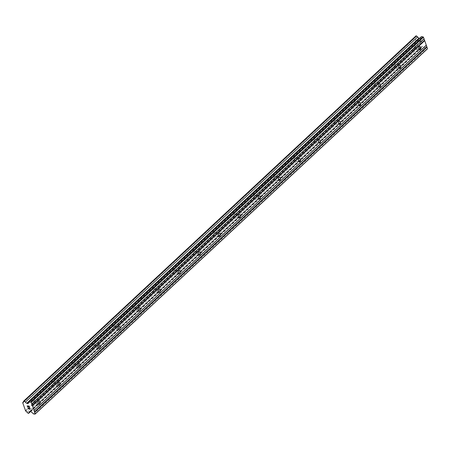 <?xml version="1.0" encoding="UTF-8"?>
<svg xmlns="http://www.w3.org/2000/svg" width="450" height="450" viewBox="0 0 450 450"><rect width="100%" height="100%" fill="white"/><g stroke="black" fill="none" stroke-linecap="round" stroke-linejoin="round"><path stroke-width="0.34" stroke-dasharray="2.25 1.69" d="M32.957 403.29A1.665 1.074 97.3 0 0 33.547 401.496A1.665 1.074 97.3 0 0 32.681 400.252A1.665 1.074 97.3 0 0 31.984 400.517A1.665 1.074 97.3 0 0 31.393 402.311A1.665 1.074 97.3 0 0 32.259 403.554A1.665 1.074 97.3 0 0 32.957 403.29M52.999 384.632A1.665 1.074 97.3 0 0 53.589 382.838A1.665 1.074 97.3 0 0 52.723 381.594A1.665 1.074 97.3 0 0 52.02 381.859A1.665 1.074 97.3 0 0 51.429 383.653A1.665 1.074 97.3 0 0 52.301 384.896A1.665 1.074 97.3 0 0 52.999 384.632M73.041 365.974A1.665 1.074 97.3 0 0 73.631 364.179A1.665 1.074 97.3 0 0 72.765 362.936A1.665 1.074 97.3 0 0 72.062 363.201A1.665 1.074 97.3 0 0 71.471 364.995A1.665 1.074 97.3 0 0 72.337 366.238A1.665 1.074 97.3 0 0 73.041 365.974M93.082 347.316A1.665 1.074 97.3 0 0 93.673 345.527A1.665 1.074 97.3 0 0 92.807 344.278A1.665 1.074 97.3 0 0 92.104 344.543A1.665 1.074 97.3 0 0 91.513 346.337A1.665 1.074 97.3 0 0 92.379 347.58A1.665 1.074 97.3 0 0 93.082 347.316M113.124 328.663A1.665 1.074 97.3 0 0 113.715 326.869A1.665 1.074 97.3 0 0 112.843 325.62A1.665 1.074 97.3 0 0 112.146 325.884A1.665 1.074 97.3 0 0 111.555 327.679A1.665 1.074 97.3 0 0 112.421 328.928A1.665 1.074 97.3 0 0 113.124 328.663M133.161 310.005A1.665 1.074 97.3 0 0 133.751 308.211A1.665 1.074 97.3 0 0 132.885 306.962A1.665 1.074 97.3 0 0 132.188 307.226A1.665 1.074 97.3 0 0 131.597 309.021A1.665 1.074 97.3 0 0 132.463 310.269A1.665 1.074 97.3 0 0 133.161 310.005M153.203 291.347A1.665 1.074 97.3 0 0 153.793 289.553A1.665 1.074 97.3 0 0 152.927 288.304A1.665 1.074 97.3 0 0 152.224 288.568A1.665 1.074 97.3 0 0 151.633 290.363A1.665 1.074 97.3 0 0 152.499 291.611A1.665 1.074 97.3 0 0 153.203 291.347M173.244 272.689A1.665 1.074 97.3 0 0 173.835 270.894A1.665 1.074 97.3 0 0 172.969 269.651A1.665 1.074 97.3 0 0 172.266 269.916A1.665 1.074 97.3 0 0 171.675 271.71A1.665 1.074 97.3 0 0 172.541 272.953A1.665 1.074 97.3 0 0 173.244 272.689M193.286 254.031A1.665 1.074 97.3 0 0 193.877 252.236A1.665 1.074 97.3 0 0 193.005 250.993A1.665 1.074 97.3 0 0 192.308 251.257A1.665 1.074 97.3 0 0 191.717 253.052A1.665 1.074 97.3 0 0 192.583 254.295A1.665 1.074 97.3 0 0 193.286 254.031M213.322 235.373A1.665 1.074 97.3 0 0 213.913 233.578A1.665 1.074 97.3 0 0 213.047 232.335A1.665 1.074 97.3 0 0 212.349 232.599A1.665 1.074 97.3 0 0 211.759 234.394A1.665 1.074 97.3 0 0 212.625 235.637A1.665 1.074 97.3 0 0 213.322 235.373M233.364 216.714A1.665 1.074 97.3 0 0 233.955 214.92A1.665 1.074 97.3 0 0 233.089 213.677A1.665 1.074 97.3 0 0 232.386 213.941A1.665 1.074 97.3 0 0 231.795 215.736A1.665 1.074 97.3 0 0 232.661 216.979A1.665 1.074 97.3 0 0 233.364 216.714M253.406 198.056A1.665 1.074 97.3 0 0 253.997 196.262A1.665 1.074 97.3 0 0 253.131 195.019A1.665 1.074 97.3 0 0 252.428 195.283A1.665 1.074 97.3 0 0 251.837 197.078A1.665 1.074 97.3 0 0 252.703 198.321A1.665 1.074 97.3 0 0 253.406 198.056M273.448 179.404A1.665 1.074 97.3 0 0 274.039 177.609A1.665 1.074 97.3 0 0 273.173 176.361A1.665 1.074 97.3 0 0 272.469 176.625A1.665 1.074 97.3 0 0 271.879 178.419A1.665 1.074 97.3 0 0 272.745 179.662A1.665 1.074 97.3 0 0 273.448 179.404M293.484 160.746A1.665 1.074 97.3 0 0 294.075 158.951A1.665 1.074 97.3 0 0 293.209 157.703A1.665 1.074 97.3 0 0 292.511 157.967A1.665 1.074 97.3 0 0 291.921 159.761A1.665 1.074 97.3 0 0 292.787 161.01A1.665 1.074 97.3 0 0 293.484 160.746M313.526 142.088A1.665 1.074 97.3 0 0 314.117 140.293A1.665 1.074 97.3 0 0 313.251 139.044A1.665 1.074 97.3 0 0 312.548 139.309A1.665 1.074 97.3 0 0 311.957 141.103A1.665 1.074 97.3 0 0 312.829 142.352A1.665 1.074 97.3 0 0 313.526 142.088M333.568 123.429A1.665 1.074 97.3 0 0 334.159 121.635A1.665 1.074 97.3 0 0 333.293 120.392A1.665 1.074 97.3 0 0 332.589 120.651A1.665 1.074 97.3 0 0 331.999 122.445A1.665 1.074 97.3 0 0 332.865 123.694A1.665 1.074 97.3 0 0 333.568 123.429M353.61 104.771A1.665 1.074 97.3 0 0 354.201 102.977A1.665 1.074 97.3 0 0 353.334 101.734A1.665 1.074 97.3 0 0 352.631 101.998A1.665 1.074 97.3 0 0 352.041 103.793A1.665 1.074 97.3 0 0 352.907 105.036A1.665 1.074 97.3 0 0 353.61 104.771M373.646 86.113A1.665 1.074 97.3 0 0 374.237 84.319A1.665 1.074 97.3 0 0 373.371 83.076A1.665 1.074 97.3 0 0 372.673 83.34A1.665 1.074 97.3 0 0 372.082 85.134A1.665 1.074 97.3 0 0 372.949 86.377A1.665 1.074 97.3 0 0 373.646 86.113M393.688 67.455A1.665 1.074 97.3 0 0 394.279 65.661A1.665 1.074 97.3 0 0 393.412 64.418A1.665 1.074 97.3 0 0 392.709 64.682A1.665 1.074 97.3 0 0 392.119 66.476A1.665 1.074 97.3 0 0 392.991 67.719A1.665 1.074 97.3 0 0 393.688 67.455M413.73 48.797A1.665 1.074 97.3 0 0 414.321 47.002A1.665 1.074 97.3 0 0 413.454 45.759A1.665 1.074 97.3 0 0 412.751 46.024A1.665 1.074 97.3 0 0 412.161 47.818A1.665 1.074 97.3 0 0 413.027 49.061A1.665 1.074 97.3 0 0 413.73 48.797M29.003 408.842L28.266 408.746L27.782 407.694M29.863 408.954L29.126 408.859L28.806 408.279M29.497 407.908L30.032 409.101M27.956 406.941L27.36 405.956M28.271 406.226L27.439 405.748M29.154 406.935L28.277 406.221M28.761 405.827L29.368 407.233M419.512 40.832L420.249 40.928L419.512 40.832L419.878 41.873L419.512 40.832M420.249 40.928L420.452 41.49L420.249 40.928M420.373 40.939L421.11 41.034L420.368 40.944M421.11 41.034L421.476 42.075L421.104 41.04M421.599 42.092L421.183 40.916L419.344 40.68L419.878 41.873L419.344 40.68L421.183 40.916L421.594 42.098M420.266 43.301L422.106 43.538L420.266 43.301M422.106 43.538L420.457 43.194L422.106 43.538M415.997 35.854L415.513 36.624A1.271 0.765 47 0 1 415.412 37.412A1.271 0.765 47 0 1 414.934 37.541L414.72 37.794L417.898 45.962A1.271 0.765 47 0 1 419.209 47.126L420.306 48.099L420.902 48.172L421.386 47.402A1.271 0.765 47 0 1 421.487 46.614A1.271 0.765 47 0 1 421.965 46.485L423.051 46.373L425.79 48.803L427.275 48.994M421.481 36.557L420.272 38.481L419.518 38.385M28.046 403.633L420.272 38.481M23.287 401.777L415.513 36.624M23.355 402.098L414.934 37.541M22.5 402.947L414.72 37.794M25.262 410.782L417.482 45.63M25.672 411.114L417.898 45.962M26.989 412.279L419.209 47.126M28.086 413.252L420.306 48.099M30.639 411.502L420.902 48.172M30.336 411.463L421.386 47.402M29.976 411.418L421.965 46.485M29.841 411.396L422.061 46.243M30.825 411.525L423.051 46.373M33.57 413.955L425.79 48.803M32.681 400.252L39.206 401.091M52.723 381.594L59.242 382.433M72.765 362.936L79.284 363.774M92.807 344.278L99.326 345.116M112.843 325.62L119.368 326.458M132.885 306.962L139.404 307.8M152.927 288.304L159.446 289.147M172.969 269.651L179.488 270.489M193.005 250.993L199.53 251.831M213.047 232.335L219.566 233.173M233.089 213.677L239.608 214.515M253.131 195.019L259.65 195.857M273.173 176.361L279.692 177.199M293.209 157.703L299.734 158.541M313.251 139.044L319.77 139.882M333.293 120.392L339.812 121.23M353.334 101.734L359.854 102.572M373.371 83.076L379.896 83.914M393.412 64.418L399.932 65.256M413.454 45.759L419.974 46.598M413.027 49.061L419.552 49.899M392.991 67.719L399.51 68.558M372.949 86.377L379.468 87.216M352.907 105.036L359.426 105.874M332.865 123.694L339.39 124.532M312.829 142.352L319.348 143.19M292.787 161.01L299.306 161.848M272.745 179.662L279.264 180.501M252.703 198.321L259.222 199.159M232.661 216.979L239.186 217.817M212.625 235.637L219.144 236.475M192.583 254.295L199.102 255.133M172.541 272.953L179.061 273.791M152.499 291.611L159.024 292.449M132.463 310.269L138.983 311.108M112.421 328.928L118.941 329.766M92.379 347.58L98.899 348.418M72.337 366.238L78.862 367.076M52.301 384.896L58.821 385.734M32.259 403.554L38.779 404.392M23.186 402.564L415.412 37.412M29.261 411.767L421.487 46.614"/><path stroke-width="0.67" d="M38.503 401.355A1.665 1.074 -82.7 0 1 39.206 401.091A1.665 1.074 -82.7 0 1 40.072 402.334A1.665 1.074 -82.7 0 1 39.482 404.128A1.665 1.074 -82.7 0 1 38.779 404.392A1.665 1.074 -82.7 0 1 37.913 403.149A1.665 1.074 -82.7 0 1 38.503 401.355M58.545 382.697A1.665 1.074 -82.7 0 1 59.242 382.433A1.665 1.074 -82.7 0 1 60.109 383.676A1.665 1.074 -82.7 0 1 59.518 385.47A1.665 1.074 -82.7 0 1 58.821 385.734A1.665 1.074 -82.7 0 1 57.954 384.491A1.665 1.074 -82.7 0 1 58.545 382.697M78.581 364.039A1.665 1.074 -82.7 0 1 79.284 363.774A1.665 1.074 -82.7 0 1 80.151 365.017A1.665 1.074 -82.7 0 1 79.56 366.812A1.665 1.074 -82.7 0 1 78.862 367.076A1.665 1.074 -82.7 0 1 77.991 365.833A1.665 1.074 -82.7 0 1 78.581 364.039M98.623 345.381A1.665 1.074 -82.7 0 1 99.326 345.116A1.665 1.074 -82.7 0 1 100.192 346.365A1.665 1.074 -82.7 0 1 99.602 348.159A1.665 1.074 -82.7 0 1 98.899 348.418A1.665 1.074 -82.7 0 1 98.032 347.175A1.665 1.074 -82.7 0 1 98.623 345.381M118.665 326.723A1.665 1.074 -82.7 0 1 119.368 326.458A1.665 1.074 -82.7 0 1 120.234 327.707A1.665 1.074 -82.7 0 1 119.644 329.501A1.665 1.074 -82.7 0 1 118.941 329.766A1.665 1.074 -82.7 0 1 118.074 328.517A1.665 1.074 -82.7 0 1 118.665 326.723M138.707 308.064A1.665 1.074 -82.7 0 1 139.404 307.8A1.665 1.074 -82.7 0 1 140.276 309.049A1.665 1.074 -82.7 0 1 139.686 310.843A1.665 1.074 -82.7 0 1 138.983 311.108A1.665 1.074 -82.7 0 1 138.116 309.859A1.665 1.074 -82.7 0 1 138.707 308.064M158.749 289.406A1.665 1.074 -82.7 0 1 159.446 289.147A1.665 1.074 -82.7 0 1 160.312 290.391A1.665 1.074 -82.7 0 1 159.722 292.185A1.665 1.074 -82.7 0 1 159.024 292.449A1.665 1.074 -82.7 0 1 158.158 291.201A1.665 1.074 -82.7 0 1 158.749 289.406M178.785 270.754A1.665 1.074 -82.7 0 1 179.488 270.489A1.665 1.074 -82.7 0 1 180.354 271.733A1.665 1.074 -82.7 0 1 179.764 273.527A1.665 1.074 -82.7 0 1 179.061 273.791A1.665 1.074 -82.7 0 1 178.194 272.548A1.665 1.074 -82.7 0 1 178.785 270.754M198.827 252.096A1.665 1.074 -82.7 0 1 199.53 251.831A1.665 1.074 -82.7 0 1 200.396 253.074A1.665 1.074 -82.7 0 1 199.806 254.869A1.665 1.074 -82.7 0 1 199.102 255.133A1.665 1.074 -82.7 0 1 198.236 253.89A1.665 1.074 -82.7 0 1 198.827 252.096M218.869 233.438A1.665 1.074 -82.7 0 1 219.566 233.173A1.665 1.074 -82.7 0 1 220.438 234.416A1.665 1.074 -82.7 0 1 219.847 236.211A1.665 1.074 -82.7 0 1 219.144 236.475A1.665 1.074 -82.7 0 1 218.278 235.232A1.665 1.074 -82.7 0 1 218.869 233.438M238.911 214.779A1.665 1.074 -82.7 0 1 239.608 214.515A1.665 1.074 -82.7 0 1 240.474 215.758A1.665 1.074 -82.7 0 1 239.884 217.553A1.665 1.074 -82.7 0 1 239.186 217.817A1.665 1.074 -82.7 0 1 238.32 216.574A1.665 1.074 -82.7 0 1 238.911 214.779M258.947 196.121A1.665 1.074 -82.7 0 1 259.65 195.857A1.665 1.074 -82.7 0 1 260.516 197.1A1.665 1.074 -82.7 0 1 259.926 198.894A1.665 1.074 -82.7 0 1 259.222 199.159A1.665 1.074 -82.7 0 1 258.356 197.916A1.665 1.074 -82.7 0 1 258.947 196.121M278.989 177.463A1.665 1.074 -82.7 0 1 279.692 177.199A1.665 1.074 -82.7 0 1 280.558 178.447A1.665 1.074 -82.7 0 1 279.968 180.242A1.665 1.074 -82.7 0 1 279.264 180.501A1.665 1.074 -82.7 0 1 278.398 179.257A1.665 1.074 -82.7 0 1 278.989 177.463M299.031 158.805A1.665 1.074 -82.7 0 1 299.734 158.541A1.665 1.074 -82.7 0 1 300.6 159.789A1.665 1.074 -82.7 0 1 300.009 161.584A1.665 1.074 -82.7 0 1 299.306 161.848A1.665 1.074 -82.7 0 1 298.44 160.599A1.665 1.074 -82.7 0 1 299.031 158.805M319.072 140.147A1.665 1.074 -82.7 0 1 319.77 139.882A1.665 1.074 -82.7 0 1 320.636 141.131A1.665 1.074 -82.7 0 1 320.046 142.926A1.665 1.074 -82.7 0 1 319.348 143.19A1.665 1.074 -82.7 0 1 318.482 141.941A1.665 1.074 -82.7 0 1 319.072 140.147M339.109 121.494A1.665 1.074 -82.7 0 1 339.812 121.23A1.665 1.074 -82.7 0 1 340.678 122.473A1.665 1.074 -82.7 0 1 340.088 124.267A1.665 1.074 -82.7 0 1 339.39 124.532A1.665 1.074 -82.7 0 1 338.518 123.283A1.665 1.074 -82.7 0 1 339.109 121.494M359.151 102.836A1.665 1.074 -82.7 0 1 359.854 102.572A1.665 1.074 -82.7 0 1 360.72 103.815A1.665 1.074 -82.7 0 1 360.129 105.609A1.665 1.074 -82.7 0 1 359.426 105.874A1.665 1.074 -82.7 0 1 358.56 104.631A1.665 1.074 -82.7 0 1 359.151 102.836M379.192 84.178A1.665 1.074 -82.7 0 1 379.896 83.914A1.665 1.074 -82.7 0 1 380.762 85.157A1.665 1.074 -82.7 0 1 380.171 86.951A1.665 1.074 -82.7 0 1 379.468 87.216A1.665 1.074 -82.7 0 1 378.602 85.972A1.665 1.074 -82.7 0 1 379.192 84.178M399.234 65.52A1.665 1.074 -82.7 0 1 399.932 65.256A1.665 1.074 -82.7 0 1 400.798 66.499A1.665 1.074 -82.7 0 1 400.207 68.293A1.665 1.074 -82.7 0 1 399.51 68.558A1.665 1.074 -82.7 0 1 398.644 67.314A1.665 1.074 -82.7 0 1 399.234 65.52M419.271 46.862A1.665 1.074 -82.7 0 1 419.974 46.598A1.665 1.074 -82.7 0 1 420.84 47.841A1.665 1.074 -82.7 0 1 420.249 49.635A1.665 1.074 -82.7 0 1 419.552 49.899A1.665 1.074 -82.7 0 1 418.68 48.656A1.665 1.074 -82.7 0 1 419.271 46.862M28.192 408.87L30.026 409.101L28.192 408.87L27.776 407.694L28.266 408.746L29.003 408.842L28.8 408.274L29.126 408.859L29.857 408.954L29.492 407.914L29.863 408.954M28.806 408.279L29.003 408.842M29.492 407.914L30.032 409.106M27.782 407.694L28.192 408.864M27.956 406.941L27.36 405.956M27.349 406.485L27.214 406.097L27.354 406.485M27.287 405.821L29.149 406.935L28.884 405.844L29.374 407.239L27.652 405.911L29.368 407.233M29.149 406.935L28.761 405.832M29.739 411.637A1.271 0.765 47 0 0 29.261 411.767A1.271 0.765 47 0 0 29.16 412.56L28.676 413.325L28.086 413.252L26.989 412.279A1.271 0.765 47 0 0 25.672 411.114L22.708 402.699A1.271 0.765 47 0 0 23.186 402.564A1.271 0.765 47 0 0 23.287 401.777L23.771 401.006L25.464 402.058A1.271 0.765 47 0 0 26.775 403.223L28.046 403.633L29.256 401.709L31.253 402.356L35.28 413.786L35.049 414.146L33.57 413.955L30.825 411.525L29.976 411.418M35.049 414.146L427.275 48.994L427.5 48.634L423.478 37.204L421.481 36.557L29.256 401.709M419.518 38.385L419.001 38.07A1.271 0.765 47 0 1 417.684 36.9L415.997 35.854L23.771 401.006M32.473 405.827L424.699 40.674M34.054 410.316L426.279 45.163M32.13 405.523L424.356 40.371M31.652 404.162L423.877 39.009M31.804 403.92L424.029 38.767M31.253 402.356L423.478 37.204M30.741 401.901L422.961 36.748M27.062 403.509L419.282 38.357M26.775 403.223L419.001 38.07M25.464 402.058L417.684 36.9M24.367 401.085L416.588 35.933M22.708 402.699L23.355 402.098M28.676 413.325L30.639 411.502M29.16 412.56L30.336 411.463M35.28 413.786L427.5 48.634M34.729 412.223L426.949 47.07M34.386 411.919L426.606 46.766M33.907 410.558L426.127 45.405"/></g></svg>
